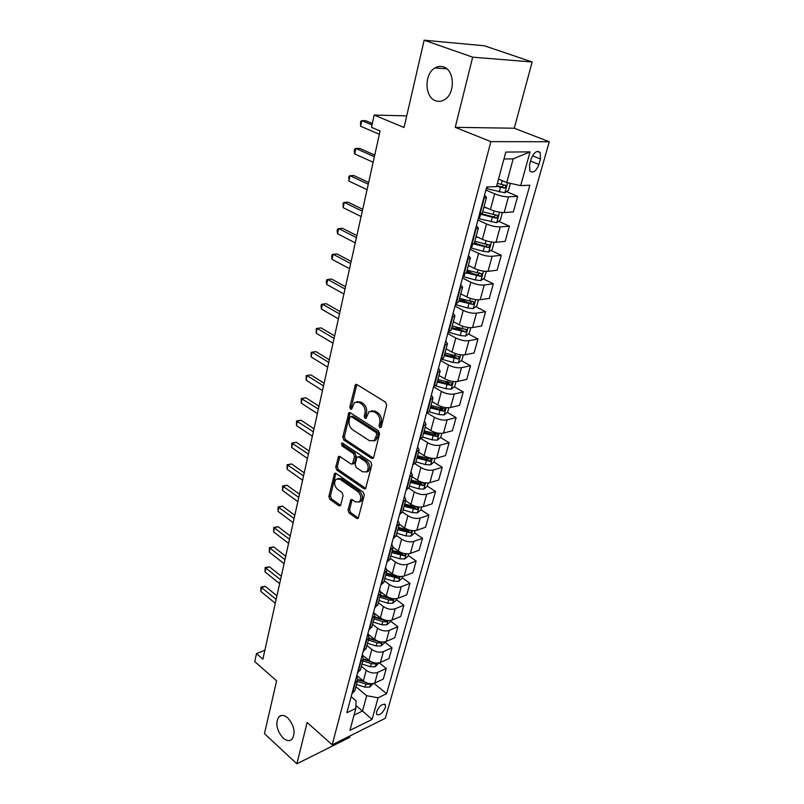 <?xml version="1.0" encoding="UTF-8"?>
<svg xmlns="http://www.w3.org/2000/svg" width="804" height="804" viewBox="0 0 804 804"><rect width="100%" height="100%" fill="white"/><g stroke="black" fill="none" stroke-linecap="round" stroke-linejoin="round"><path stroke-width="1.21" d="M379.769 427.778L381.247 427.065L386.684 405.256L385.568 402.181L356.875 384.523L355.458 384.553L349.8 407.105L350.544 409.186L351.539 409.176L354.544 402.442L359.107 402.372L361.448 403.849C364.403 406.151 365.559 409.367 364.916 413.497L364.252 416.271L365.006 418.381L366.031 418.371L369.046 411.658L373.78 411.578L376.182 413.085C379.186 415.437 380.362 418.683 379.699 422.844L379.006 425.638L379.769 427.778M287.792 717.942C284.415 715.088 281.5 714.655 279.058 716.625C275.109 722.907 276.425 730.022 282.998 737.971C286.405 740.926 289.36 741.378 291.872 739.358C295.782 732.987 294.425 725.851 287.792 717.942M443.617 66.953C440.692 65.938 437.808 66.28 434.964 67.968C424.04 73.908 424.512 97.183 435.537 100.711C438.562 101.827 441.567 101.485 444.552 99.656C455.365 93.686 454.752 70.199 443.617 66.953M385.448 707.389L385.407 704.746C382.392 703.41 379.428 705.741 376.523 711.761L376.563 714.374C379.588 715.701 382.543 713.379 385.448 707.389M348.021 510.078L349.067 513.032L356.695 518.459L358.202 518.5L364.292 495.174L363.227 492.179L335.982 473.385L334.585 473.365L328.856 496.46L329.881 499.364L338.856 505.756L340.293 505.796L340.785 504.932L343.067 495.435L342.022 492.5L337.529 489.345C334.223 485.877 333.76 482.47 336.142 479.134L339.931 479.214L357.83 491.606C361.207 495.083 361.699 498.51 359.318 501.897L355.318 501.817L352.323 499.716L350.845 499.686L348.021 510.078L349.599 509.595L350.644 512.54L358.272 517.957L356.695 518.459M472.682 57.174L455.225 127.344L514.258 128.218L532.158 61.988L472.682 57.174L424.15 40.2L404.05 127.494L374.161 115.072L371.478 127.344L380.081 131.002L262.878 659.2L256.496 653.622L254.747 661.602L276.616 680.847L264.456 733.67L296.867 763.8L349.609 737.419L350.021 735.911M455.225 127.344L490.872 141.635L332.193 744.805L307.148 722.484L296.867 763.8M371.609 458.401L373.126 458.401L373.679 457.466L379.568 433.818L378.473 430.763L350.242 412.733L348.835 412.743L342.775 437.064L343.831 440.019L371.609 458.401L373.207 457.968L345.429 439.627L343.831 440.019M371.83 464.883L365.569 488.822L364.061 488.812L336.765 470.059L335.73 467.124L338.544 456.511L339.951 456.531L350.976 463.978L352.423 463.988L354.544 456.541L353.479 453.567L341.931 445.868L341.589 443.135L342.574 443.135L370.755 461.868L371.83 464.883M424.15 40.2L484.43 45.798L532.158 61.988M531.092 159.142L529.555 164.649L529.876 171.051C533.132 173.433 536.147 171.232 538.931 164.448L540.479 158.991L540.147 152.479C536.901 150.097 533.876 152.318 531.092 159.142M490.872 141.635L549.253 141.745L385.317 718.294L332.193 744.805M530.067 151.866L520.67 185.603L506.711 182.558L513.183 158.86L530.067 151.866L505.806 152.077L496.5 186.608L486.681 187.01L346.886 712.706L355.86 708.414L355.981 700.766L351.147 696.676M373.991 683.34L386.613 693.701L529.866 185.221L520.67 185.603M386.613 693.701L378.101 697.771L372.071 719.449L349.931 730.394L355.86 708.414M514.258 128.218L549.253 141.745M264.858 650.295L256.496 653.622M406.723 115.866L374.161 115.072M513.183 158.86L503.937 159.001M506.711 182.558L498.52 179.091M355.901 705.46L362.493 711.037L366.674 695.711L355.921 686.747M379.247 662.838L386.262 668.466L383.307 679.068L374.775 683.038C370.966 684.355 367.157 683.661 363.338 680.968L356.765 675.541M386.262 668.466L377.709 672.375C373.89 673.662 370.061 672.968 366.222 670.285L361.368 666.325M384.603 641.954L392.02 647.783L389.015 658.587L380.443 662.436C376.614 663.712 372.765 663.009 368.905 660.335L362.242 654.948M392.02 647.783L383.428 651.572C379.588 652.818 375.729 652.114 371.84 649.451L366.915 645.522M390.362 620.939L397.89 626.718L394.824 637.723L386.211 641.441C382.362 642.667 378.483 641.954 374.574 639.301L368.242 634.306M397.89 626.718L389.257 630.376C385.397 631.572 381.498 630.859 377.558 628.215L372.574 624.326M396.241 599.533L403.859 605.241L400.744 616.457L392.091 620.055C388.221 621.231 384.312 620.507 380.352 617.874L374.644 613.482M403.859 605.241L395.196 608.769C391.317 609.924 387.387 609.191 383.397 606.578L378.342 602.729M402.221 577.714L409.95 583.362L406.774 594.789L398.091 598.256C394.201 599.382 390.252 598.648 386.232 596.035L380.855 591.995M409.95 583.362L401.246 586.759C397.347 587.855 393.377 587.111 389.337 584.518L384.222 580.709M408.321 555.474L416.16 561.051L412.924 572.709L404.201 576.036C400.291 577.111 396.302 576.357 392.241 573.775L387.005 569.935M416.16 561.051L407.427 564.307C403.507 565.353 399.498 564.599 395.407 562.026L390.211 558.267M414.542 532.801L422.492 538.308L419.185 550.187L410.432 553.373C406.502 554.398 402.472 553.634 398.352 551.082L393.136 547.343M422.492 538.308L413.718 541.424C409.779 542.409 405.729 541.635 401.588 539.102L396.312 535.384M420.884 509.686L428.954 515.123L425.577 527.233L416.784 530.268C412.834 531.233 408.774 530.459 404.593 527.926L399.286 524.238M428.954 515.123L420.14 518.077C416.181 519.012 412.09 518.218 407.889 515.716L402.543 512.047L399.608 514.419M427.356 486.108L435.537 491.465L432.09 503.827L423.266 506.701C419.296 507.605 415.196 506.811 410.965 504.319L405.578 500.681M435.537 491.465L426.683 494.259C422.703 495.133 418.582 494.329 414.321 491.857L408.864 488.219M433.949 462.059L442.25 467.335L438.743 479.948L429.879 482.661C425.889 483.505 421.748 482.691 417.457 480.229L411.99 476.651M442.25 467.335L433.366 469.968C429.366 470.772 425.205 469.958 420.884 467.516L415.145 463.807M440.602 437.476L449.104 442.723L445.527 455.587L436.622 458.129C432.612 458.903 428.431 458.079 424.08 455.647L418.542 452.129M449.104 442.723L440.19 445.175C436.16 445.908 431.959 445.084 427.577 442.672L421.366 438.783M447.366 412.392L456.099 417.598L452.441 430.723L443.506 433.085C439.476 433.798 435.255 432.954 430.843 430.562L425.215 427.105M456.099 417.598L447.145 419.869C443.104 420.532 438.863 419.688 434.411 417.316L427.477 413.115M454.27 386.784L463.235 391.95L459.506 405.347L450.541 407.527C446.481 408.171 442.22 407.306 437.748 404.955L432.039 401.558M463.235 391.95L454.25 394.03C450.19 394.623 445.898 393.759 441.396 391.427L433.547 386.835M461.305 360.634L470.531 365.76L466.722 379.448L457.717 381.438C453.637 382 449.335 381.116 444.793 378.805L438.994 375.478M470.531 365.76L461.506 367.649C457.426 368.172 453.094 367.287 448.521 364.996L440.552 360.493M468.481 333.941L477.968 339.027L474.079 352.996L465.044 354.785C460.953 355.267 456.602 354.373 451.999 352.102L446.109 348.846M477.968 339.027L468.913 340.695C464.812 341.137 460.441 340.243 455.798 337.992L447.697 333.59M475.807 306.686L485.576 311.711L481.596 325.992L472.531 327.56C468.42 327.962 464.019 327.047 459.345 324.826L453.366 321.64M485.576 311.711L476.491 313.168C472.36 313.53 467.948 312.605 463.235 310.404L455.014 306.113M483.264 278.837L493.344 283.812L489.284 298.395L480.179 299.741C476.048 300.063 471.606 299.128 466.863 296.957L460.782 293.842M493.344 283.812L484.219 285.038C480.078 285.309 475.616 284.375 470.832 282.214L462.471 278.033M490.882 250.386L501.274 255.3L497.133 270.204L487.998 271.32C483.847 271.551 479.355 270.596 474.541 268.466L468.36 265.441M501.274 255.3L492.128 256.285C487.968 256.466 483.455 255.511 478.601 253.411L470.109 249.34M498.641 221.301L509.394 226.155L505.153 241.391L495.988 242.255C491.817 242.396 487.284 241.431 482.39 239.351L476.109 236.416M509.394 226.155L500.219 226.889C496.028 226.979 491.465 226.004 486.541 223.954L477.908 220.015M506.57 191.583L517.686 196.357L513.344 211.934L504.158 212.547C499.967 212.588 495.385 211.603 490.41 209.583L484.038 206.739M517.686 196.357L508.48 196.839C504.279 196.829 499.666 195.824 494.661 193.834L485.887 190.025M354.051 715.118L362.493 711.037L372.071 719.449M481.877 213.733L482.42 213.985M474.46 242.617L477.898 244.245M466.943 270.767L472.903 273.712M459.737 298.415L467.576 302.445M455.205 326.826L462.019 330.484M450.371 354.554L455.858 357.609M445.315 381.619L449.205 383.86M440.12 408.07L442.501 409.487M434.713 433.848L435.848 434.552M484.521 195.141L486.541 197.342L483.727 198.116M482.33 213.13L479.455 214.206M476.42 225.612L478.37 227.964L475.546 228.879M474.249 243.381L471.365 244.597M468.491 255.411L470.38 257.893L467.556 258.938M466.36 272.948L463.466 274.305M460.742 284.546L462.571 287.159L459.737 288.324M458.642 301.852L455.747 303.359M453.165 313.037L454.923 315.781L452.099 317.067M451.094 330.142L448.19 331.771M445.758 340.916L447.456 343.79L444.622 345.187M443.707 357.81L440.793 359.559M438.502 368.202L440.14 371.187L437.306 372.684M436.482 384.885L433.567 386.754M431.396 394.915L432.984 398L430.15 399.608M429.406 411.387L426.482 413.377M424.442 421.055L425.979 424.251L423.135 425.949M422.482 437.336L419.557 439.436M417.638 446.662L419.115 449.949L416.281 451.747M415.698 462.752L412.774 464.953M410.965 471.737L412.402 475.124L409.558 477.013M409.055 487.636L406.12 489.937M404.432 496.309L405.819 499.776L402.985 501.746M398.03 520.379L399.367 523.937L396.533 525.987M396.171 535.916L393.236 538.399M391.749 543.976L393.055 547.614L390.221 549.745M389.92 559.343L386.985 561.906M385.598 567.101L386.855 570.82L384.031 573.021M383.799 582.297L380.855 584.95M379.568 589.784L380.784 593.573L377.96 595.844M377.79 604.809L374.845 607.533M373.659 612.015L374.835 615.884L372.011 618.226M371.89 626.879L368.956 629.683M367.86 633.833L368.996 637.763L366.172 640.165M366.111 648.537L363.177 651.411M362.162 655.23L363.267 659.22L360.443 661.692M360.443 669.772L357.519 672.717M356.584 676.224L357.639 680.274L354.835 682.807M354.886 690.616L351.951 693.631M366.674 695.711L378.101 697.771M381.196 427.246L380.614 425.246L381.307 422.452C381.97 418.301 380.805 415.055 377.79 412.713L376.182 413.085M371.378 410.844L375.388 411.206L377.79 412.713M356.845 401.658L360.715 402.02L363.066 403.487C366.011 405.789 367.167 409.005 366.534 413.125L365.86 415.899L366.403 417.839M356.815 384.493L351.408 406.744L351.911 408.623M350.152 412.683L344.383 436.672L345.429 439.627M376.785 434.602L376.011 432.472L351.278 416.613L349.871 417.316L349.197 420.211C348.584 424.251 349.72 427.426 352.604 429.738L369.408 440.662L374.222 440.622L376.785 434.602L378.382 434.2L377.619 432.07L376.011 432.472M350.936 416.472L352.886 416.241L377.619 432.07M373.569 441.044L375.82 440.21L377.659 437.115L376.051 437.527M378.382 434.2L377.659 437.115M364.061 488.812L365.649 488.34L338.363 469.626L336.765 470.059M339.821 456.451L337.328 466.702L338.363 469.626M353.167 463.787L354.564 462.642L356.142 456.119L355.077 453.144L343.529 445.456L341.931 445.868M342.826 443.305L343.529 445.456M362.604 471.837L366.624 471.858C369.116 468.36 368.644 464.863 365.177 461.365L358.705 457.044L357.237 457.044L356.695 457.978L355.107 464.511L356.172 467.486L362.604 471.837M366.282 472.099L368.212 471.405C370.714 467.918 370.232 464.431 366.775 460.933L365.177 461.365M358.122 456.813L360.303 456.622L366.775 460.933M352.122 499.596L349.599 509.595M359.066 502.088L360.906 501.415C363.287 498.028 362.785 494.601 359.418 491.133L357.83 491.606M337.971 478.511L341.519 478.772L359.418 491.133M335.851 473.305L330.434 495.998L331.459 498.892L340.434 505.274L338.856 505.756M510.409 183.372L508.53 190.226L504.811 192.789L486.279 188.528M372.322 123.494L365.74 120.721L361.82 120.65L360.614 126.248L379.357 134.268M496.581 186.317L504.691 188.126L506.088 185.503L497.364 183.392M503.796 184.98L501.947 186.96L496.761 185.634M372.001 124.962L361.82 120.65L360.614 121.494L360.614 126.248M487.144 208.125L483.897 207.251M501.716 212.497L502.279 213.01L500.329 220.125L496.631 222.718L478.31 218.517M374.744 155.082L359.76 148.428L355.85 148.449L354.675 153.936L373.156 162.247M480.078 214.155L496.49 218.185L497.887 215.633L497.264 215.331L482.681 211.794M495.626 215.13L493.797 216.979L481.747 213.804M374.383 156.69L355.85 148.449L354.685 149.202L354.212 151.393L354.675 153.936M478.45 237.512L475.998 236.848M494.078 242.285L492.309 249.361L488.641 251.984L483.134 251.28L470.501 247.843M368.664 182.458L353.901 175.584L350.011 175.694L348.856 181.071L367.066 189.654M473.817 244.014L488.47 247.582L489.867 245.089L474.812 241.29M487.636 244.617L485.827 246.336L474.28 243.27M368.282 184.216L350.011 175.694L348.866 176.357L348.856 181.071M470.099 266.295L468.27 265.792M486.259 271.39L484.46 277.963L480.812 280.616L475.355 279.973L462.873 276.546M362.715 209.301L348.152 202.206L344.283 202.397L343.147 207.673L361.107 216.527M466.38 272.878L480.631 276.345L482.018 273.903L467.114 270.134M479.616 272.747L478.018 275.058L466.611 271.993M362.292 211.191L344.283 202.397L343.167 202.98L343.147 207.673M462.019 294.475L460.712 294.113M478.46 299.852L476.782 305.962L473.154 308.635L467.747 308.043L455.406 304.615M356.875 235.602L342.514 228.316L338.665 228.587L337.559 233.763L355.267 242.858M458.863 301.048L472.953 304.475L474.33 302.093L459.576 298.364M472.008 300.947L470.39 303.158L459.114 300.103M356.423 237.632L338.665 228.587L337.579 229.09L337.137 231.15L337.559 233.763M454.19 322.072L453.315 321.831M470.812 327.7L469.265 333.358L465.667 336.062L460.3 335.519L448.099 332.102M351.147 261.411L336.987 253.923L333.157 254.275L332.072 259.35L349.539 268.687M451.506 328.615L465.446 332.022L466.812 329.69L452.2 325.992M465.446 332.022L462.923 330.665L451.768 327.62M350.675 263.561L333.157 254.275L332.102 254.687L331.66 256.717L332.072 259.35M446.582 349.107L446.069 348.966M463.335 354.956L461.898 360.182L458.33 362.916L453.004 362.423L441.959 359.298M345.539 286.706L331.56 279.038L327.751 279.46L326.685 284.445L343.911 294.013M444.3 355.599L458.099 358.976L459.456 356.695L444.984 353.036M458.099 358.976L455.607 357.589L444.582 354.554M345.027 288.988L327.751 279.46L326.726 279.802L326.293 281.792L326.685 284.445M456.019 381.639L454.692 386.453L451.144 389.206L445.868 388.754L435.848 385.9M340.032 311.53L326.243 303.681L322.454 304.173L321.409 309.068L338.404 318.846M437.245 382.031L450.893 385.367L452.25 383.136L437.919 379.518M450.893 385.367L448.451 383.96L437.537 380.935M339.499 313.922L322.454 304.173L321.449 304.445L321.027 306.394L321.409 309.068M448.853 407.769L447.637 412.181L444.109 414.944L438.873 414.552L429.296 411.789M334.625 335.881L321.027 327.861L317.248 328.434L316.223 333.228L332.997 343.218M430.341 407.909L443.848 411.216L445.195 409.035L430.994 405.447M443.848 411.216L441.436 409.779L430.642 406.764M334.072 338.383L317.248 328.434L316.263 328.625L316.223 333.228M441.828 433.356L440.723 437.376L437.215 440.17L432.029 439.818L422.552 437.064M329.318 359.77L315.902 351.589L312.153 352.232L311.138 356.936L327.69 367.126M423.577 433.255L436.944 436.542L438.28 434.401L424.221 430.854M436.944 436.542L434.562 435.075L423.889 432.07M328.746 362.383L312.153 352.232L311.188 352.353L315.902 351.589M311.138 356.936L311.188 352.353M434.954 458.421L433.949 462.079L430.472 464.883L425.316 464.571L415.949 461.828M324.123 383.227L310.867 374.885L307.138 375.589L306.143 380.212L322.484 390.593M416.944 458.099L430.17 461.355L431.507 459.255L417.577 455.737M430.17 461.355L427.828 459.858L417.276 456.863M323.52 385.94L307.138 375.589L306.203 375.649L310.867 374.885M306.143 380.212L306.203 375.649M428.21 482.973L427.306 486.279L423.849 489.103L418.743 488.832L409.467 486.098M319.007 406.241L305.932 397.759L302.224 398.523L301.249 403.065L317.369 413.628M410.442 482.44L423.547 485.666L424.874 483.606L411.065 480.129M423.547 485.666L421.236 484.149L410.784 481.164M318.384 409.055L301.299 398.523L305.932 397.759M301.249 403.065L301.299 398.523M421.608 507.043L420.804 510.007L417.366 512.851L412.291 512.61L403.126 509.887M313.992 428.844L301.078 420.221L297.39 421.045L296.435 425.507L312.354 436.24M404.08 506.299L417.045 509.495L418.361 507.475L404.683 504.028M417.045 509.495L414.774 507.957L404.432 504.982M313.349 431.748L296.495 420.984L301.078 420.221M296.435 425.507L296.495 420.984M415.135 530.64L414.422 533.263L411.005 536.127L405.98 535.926L396.895 533.203M309.068 451.044L296.324 442.28L292.646 443.165L291.711 447.547L307.429 458.441M397.839 529.685L410.673 532.861L411.98 530.881L398.432 527.464M410.673 532.861L408.432 531.303L398.201 528.339M308.404 454.039L291.772 443.044L296.324 442.28M291.711 447.547L291.772 443.044M408.794 553.765L408.161 556.077L404.764 558.951L399.779 558.78L390.794 556.077M304.234 472.842L291.641 463.948L287.983 464.893L287.068 469.194L302.585 480.249M404.623 553.614L392.292 550.438M391.719 552.629L404.422 555.765L405.638 553.765M404.422 555.765L402.211 554.187L392.081 551.232M303.55 475.918L287.128 464.712L291.641 463.948M287.068 469.194L287.128 464.712M402.573 576.448L402.02 578.448L398.653 581.332L393.699 581.202L384.804 578.498M299.48 494.249L287.048 485.234L283.41 486.229L282.505 490.46L297.842 501.666M397.427 576.106L386.282 572.981M385.709 575.121L398.302 578.237L399.658 576.488M398.302 578.237L396.121 576.639L386.091 573.694M298.776 497.415L282.576 485.998L287.048 485.234M282.505 490.46L282.576 485.998M396.472 598.689L396 600.397L392.653 603.291L387.739 603.201L378.935 600.498M294.817 515.284L282.526 506.158L278.908 507.203L278.023 511.354L293.169 522.711M390.061 598.005L380.382 595.081M379.82 597.181L388.633 599.884L392.292 600.276L393.658 598.769M392.292 600.276L390.141 598.658L380.212 595.724M294.093 518.53L278.094 506.912L282.526 506.158M278.023 511.354L278.094 506.912M390.483 620.507L390.091 621.934L386.764 624.839L381.89 624.778L373.177 622.085M290.224 535.956L278.094 526.71L274.496 527.806L273.621 531.886L288.586 543.383M382.603 619.241L374.594 616.769M374.041 618.829L382.774 621.522L386.392 621.894L387.719 620.608M386.392 621.894L384.272 620.266L374.443 617.341M289.49 539.273L273.692 527.474L278.094 526.71M273.621 531.886L273.692 527.474M384.613 641.914L384.292 643.069L380.985 645.984L376.151 645.954L367.518 643.27M285.721 556.267L273.732 546.921L270.144 548.067L269.29 552.077L284.073 563.694M375.97 640.245L368.915 638.054M368.373 640.074L377.016 642.758L380.604 643.12L381.85 642.034M380.604 643.12L378.513 641.461L368.775 638.557M284.968 559.664L269.37 547.675L273.732 546.921M269.29 552.077L269.37 547.675M362.715 655.33L362.182 655.149M378.845 662.928L375.317 666.737L370.513 666.737L361.971 664.064M281.289 576.227L269.44 566.78L265.883 567.976L265.039 571.915L279.641 583.664M369.739 660.938L363.348 658.948M362.805 660.928L371.368 663.601L374.925 663.943L376.071 663.059M372.041 662.124L363.217 659.37M280.526 579.694L265.119 567.534L269.44 566.78M265.039 571.915L265.119 567.534M373.187 683.541L369.75 687.108L364.986 687.139L356.524 684.475M276.938 595.854L265.23 586.307L261.682 587.543L260.848 591.422L275.29 603.281M363.76 681.3L357.81 679.43M357.348 681.39L365.82 684.053L369.348 684.385L370.363 683.691M364.986 682.083L357.77 679.812M276.154 599.392L260.938 587.061L265.23 586.307M260.848 591.422L260.938 587.061M363.338 680.968L366.222 670.285M368.905 660.335L371.84 649.451M374.574 639.301L377.558 628.215M380.352 617.874L383.397 606.578M386.232 596.035L389.337 584.518M392.241 573.775L395.407 562.026M398.352 551.082L401.588 539.102M404.593 527.926L407.889 515.716M410.965 504.319L414.321 491.857M417.457 480.229L420.884 467.516M424.08 455.647L427.577 442.672M430.843 430.562L434.411 417.316M437.748 404.955L441.396 391.427M444.793 378.805L448.521 364.996M451.999 352.102L455.798 337.992M459.345 324.826L463.235 310.404M466.863 296.957L470.832 282.214M474.541 268.466L478.601 253.411M482.39 239.351L486.541 223.954M490.41 209.583L494.661 193.834M480.008 214.165L484.279 198.085M504.158 212.547L508.48 196.839M495.988 242.255L500.219 226.889M471.918 244.547L476.099 228.828M487.998 271.32L492.128 256.285M464.019 274.234L468.099 258.878M480.179 299.741L484.219 285.038M456.29 303.279L460.28 288.254M472.531 327.56L476.491 313.168M448.732 331.67L452.642 316.987M465.044 354.785L468.913 340.695M441.336 359.458L445.165 345.087M457.717 381.438L461.506 367.649M434.1 386.644L437.848 372.574M450.541 407.527L454.25 394.03M427.024 413.246L430.683 399.477M443.506 433.085L447.145 419.869M420.09 439.296L423.678 425.818M436.622 458.129L440.19 445.175M413.296 464.792L416.814 451.597M429.879 482.661L433.366 469.968M406.653 489.777L410.09 476.852M423.266 506.701L426.683 494.259M400.141 514.248L403.507 501.585M416.784 530.268L420.14 518.077M393.759 538.218L397.055 525.816M410.432 553.373L413.718 541.424M387.508 561.715L390.744 549.554M404.201 576.036L407.427 564.307M381.377 584.749L384.543 572.83M398.091 598.256L401.246 586.759M375.367 607.332L378.473 595.643M392.091 620.055L395.196 608.769M369.468 629.472L372.523 618.015M386.211 641.441L389.257 630.376M363.689 651.19L366.684 639.944M380.443 662.436L383.428 651.572M358.021 672.496L360.956 661.461M374.775 683.038L377.709 672.375M352.464 693.39L355.338 682.576M532.479 155.795L540.479 158.991M530.55 161.071L538.931 164.448M381.307 422.452L379.699 422.844M375.388 411.206L373.78 411.578M365.86 415.899L364.252 416.271M366.534 413.125L364.916 413.497M363.066 403.487L361.448 403.849M360.715 402.02L359.107 402.372M351.408 406.744L349.8 407.105M356.453 385.277L354.835 385.608M380.614 425.246L379.006 425.638M344.383 436.672L342.775 437.064M349.851 413.387L348.243 413.748M352.886 416.241L351.278 416.613M337.328 466.702L335.73 467.124M339.6 457.024L338.002 457.446M354.564 462.642L352.966 463.064M356.142 456.119L354.544 456.541M355.077 453.144L353.479 453.567M360.303 456.622L358.705 457.044M351.931 500.078L350.343 500.55M341.519 478.772L339.931 479.214M331.459 498.892L329.881 499.364M330.434 495.998L328.856 496.46M335.65 473.827L334.062 474.27M350.644 512.54L349.067 513.032M504.902 192.719L507.625 182.759M487.335 188.809L487.827 186.97M501.254 184.428L502.269 180.679M499.214 191.965L500.46 187.352M501.947 186.96L504.691 188.126M496.731 222.648L499.575 212.226M479.355 218.809L480.551 214.286M493.083 214.578L494.068 210.929M491.083 221.954L492.309 217.442M493.797 216.979L496.49 218.185M488.731 251.923L491.435 242.014M471.536 248.134L472.511 244.466M485.093 244.064L485.998 240.728M483.134 251.28L484.33 246.868M485.827 246.336L488.47 247.582M480.903 280.556L483.475 271.139M463.898 276.827L464.611 274.144M477.264 272.918L478.089 269.873M475.355 279.973L476.531 275.651M478.018 275.058L480.631 276.345M473.254 308.575L475.697 299.631M456.411 304.907L456.883 303.158M469.616 301.138L470.36 298.384M467.747 308.043L468.893 303.822M470.39 303.158L472.953 304.475M465.757 336.002L468.069 327.519M449.094 332.394L449.315 331.549M462.129 328.766L462.802 326.283M460.3 335.519L461.416 331.379M458.421 362.845L460.622 354.805M454.803 355.8L455.406 353.589M453.004 362.423L454.109 358.363M451.235 389.136L453.315 381.518M447.627 382.272L448.16 380.312M445.868 388.754L446.944 384.784M444.2 414.884L446.17 407.668M440.592 408.201L441.064 406.482M438.873 414.552L439.929 410.663M437.306 440.1L439.175 433.286M433.718 433.597L434.12 432.11M432.029 439.818L433.054 436.009M430.552 464.812L432.311 458.38M426.964 458.481L427.306 457.215M425.316 464.571L426.331 460.843M423.939 489.033L425.597 482.963M420.361 482.862L420.643 481.817M418.743 488.832L419.728 485.174M417.447 512.771L419.015 507.053M413.879 506.761L414.11 505.917M412.291 512.61L413.266 509.022M411.085 536.047L412.563 530.67M407.527 530.188L407.708 529.545M405.98 535.926L406.924 532.409M404.854 558.87L406.231 553.825M399.779 558.78L400.714 555.343M398.734 581.262L400.03 576.518M393.699 581.202L394.613 577.825M392.734 603.221L393.95 598.789M387.739 603.201L388.633 599.884M386.845 624.768L387.98 620.628M381.89 624.778L382.774 621.522M381.066 645.913L382.121 642.054M376.151 645.954L377.016 642.758M375.398 666.657L376.372 663.079M362.845 656.195L363.016 655.572M370.513 666.737L371.368 663.601M373.156 662.516L374.925 663.943M369.83 687.038L370.734 683.712M357.247 677.199L357.529 676.164M364.986 687.139L365.82 684.053M368.041 683.299L369.348 684.385M281.671 715.429L279.058 716.625M446.773 68.782L434.964 67.968M384.644 704.103L385.407 704.746M482.269 213.351L486.541 197.342M474.189 243.612L478.37 227.964M466.3 273.199L470.38 257.893M458.571 302.123L462.571 287.159M451.024 330.424L454.923 315.781M443.637 358.112L447.456 343.79M436.401 385.196L440.14 371.187M429.326 411.718L432.984 398M422.391 437.677L425.979 424.251M415.608 463.104L419.115 449.949M408.965 488.008L412.402 475.124M402.452 512.409L405.819 499.776M396.07 536.308L399.367 523.937M389.819 559.735L393.055 547.614M383.689 582.709L386.855 570.82M377.679 605.231L380.784 593.573M371.78 627.311L374.835 615.884M366.001 648.969L368.996 637.763M360.323 670.224L363.267 659.22M354.765 691.068L357.639 680.274M537.353 151.373L540.147 152.479M356.463 384.352L355.458 384.553M349.77 412.532L348.835 412.743M375.82 440.21L374.222 440.622M339.378 456.3L338.544 456.511M354.021 463.556L352.423 463.988M342.192 442.984L341.589 443.135M368.212 471.405L366.624 471.858M351.639 499.445L350.845 499.686M360.906 501.415L359.318 501.897M335.379 473.144L334.585 473.365M505.364 185.191L506.088 185.503M497.214 215.321L497.887 215.633M489.234 244.788L489.867 245.089M481.415 273.611L482.018 273.903M473.777 301.812L474.33 302.093M466.29 329.409L466.812 329.69"/></g></svg>
